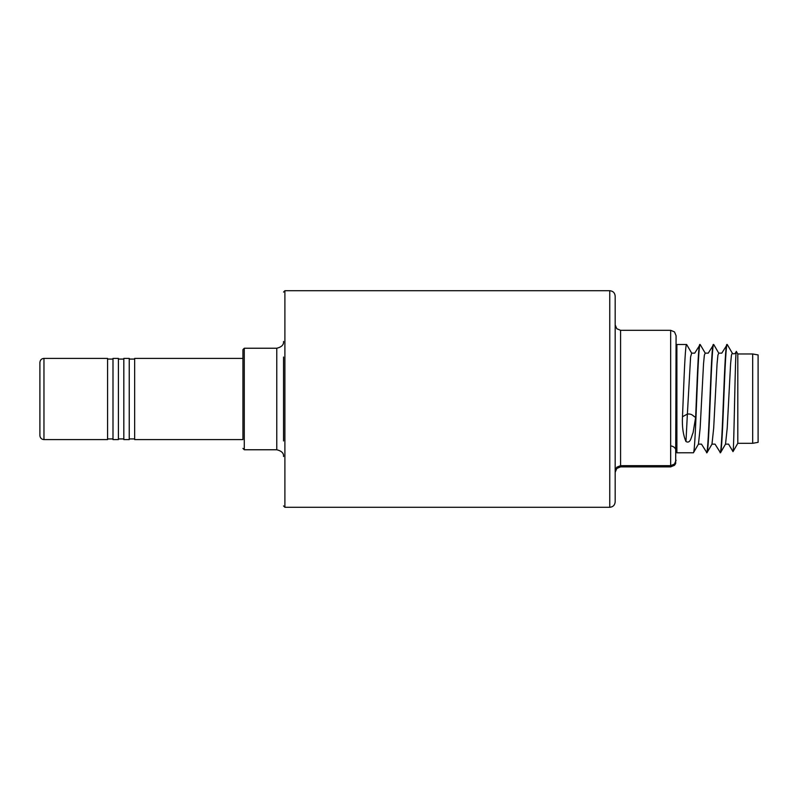 <?xml version="1.0" encoding="UTF-8"?>
<svg xmlns="http://www.w3.org/2000/svg" width="798" height="798" viewBox="0 0 798 798"><rect width="100%" height="100%" fill="white"/><g stroke="black" fill="none" stroke-linecap="round" stroke-linejoin="round"><path stroke-width="1.2" d="M615.178 324.876L616.764 328.716L620.585 330.312L670.669 330.312L674.5 331.908L676.086 335.749L675.677 463.518L674.5 465.284L670.669 466.88L620.585 466.88L620.585 465.643L616.764 467.219L615.178 471.029M615.178 472.316L616.764 468.476L620.585 466.88M620.585 330.312L620.585 465.643L670.669 465.643L674.5 464.067L676.086 460.256M615.178 396.945L615.178 296.128C614.849 292.846 613.044 291.041 609.762 290.711L609.762 507.289C613.044 506.959 614.849 505.154 615.178 501.872L615.178 396.945M242.941 358.402L242.941 439.598L134.653 439.608L134.653 358.392L242.941 358.392L242.941 349.594L242.941 439.608M129.236 358.402L129.236 439.608L123.82 439.608L123.82 358.392L129.236 358.392M118.403 358.402L118.403 439.608L112.997 439.608L112.997 358.392L118.403 358.392M43.96 358.392L107.58 358.392L107.58 439.608L43.96 439.608L43.96 358.392C41.516 358.611 40.159 359.968 39.9 362.452L39.9 435.548L39.9 362.462M283.549 357.035L283.549 440.965M283.549 292.088L284.896 290.711L609.762 290.711M752.684 443.299L752.684 353.973L758.1 354.93L758.1 442.341L752.684 443.309L737.801 443.309L737.801 353.973L736.364 351.499L735.327 353.145C734.34 354.073 733.322 354.073 732.285 353.145L731.437 355.19L730.599 363.848L727.207 428.177L725.522 444.127L728.554 444.127L733.003 451.598C734.07 452.466 735.187 346.043 736.384 351.539M732.285 353.145L727.247 344.507C726.11 343.2 724.993 368.586 723.856 397.564C722.729 426.441 721.601 452.965 720.474 452.775L715.018 444.127L711.986 444.127L713.681 428.167L717.063 363.838L717.911 355.19L718.749 353.145L713.711 344.507C712.584 343.16 711.447 368.656 710.32 397.564C709.193 426.501 708.065 452.925 706.938 452.775L701.482 444.127L698.45 444.127L700.145 428.167L703.527 363.848L704.365 355.19L705.213 353.145L700.175 344.507C699.038 343.2 697.921 368.606 696.784 397.564C695.666 426.451 694.529 452.945 693.402 452.775L676.884 452.785L676.884 344.497L686.639 344.507C685.522 343.18 684.355 368.616 683.268 397.564L682.48 416.736C681.971 426.731 683.128 434.99 685.971 441.533C690.819 444.187 691.347 436.087 693.053 432.825L695.657 417.334L696.445 397.564C697.612 368.616 698.709 343.2 699.846 344.507M706.569 452.785L706.609 452.775C707.736 452.925 708.863 426.501 710.001 397.564C711.118 368.646 712.255 343.16 713.382 344.507M705.213 353.145L708.255 353.145L713.711 344.507M720.105 452.785L720.145 452.775C721.272 452.965 722.409 426.441 723.527 397.564C724.664 368.596 725.791 343.2 726.918 344.507M718.749 353.145L721.791 353.145L727.247 344.507M682.48 416.736L687.377 414.072L690.599 356.925L691.676 353.145L694.719 353.145L700.175 344.507M725.522 444.127L720.474 452.775M711.986 444.127L706.938 452.775M698.45 444.127L693.402 452.775M691.676 353.145L686.639 344.507M685.971 441.533L687.377 414.072C692.574 413.524 692.983 416.396 695.657 417.334M670.669 330.312L670.669 466.88M283.549 341.474C283.859 344.806 281.604 347.06 276.776 348.237L276.776 449.763L244.288 449.763L244.288 348.237L242.941 349.594M43.96 439.608L43.96 439.598C41.516 439.389 40.159 438.032 39.9 435.548M244.288 449.763L242.941 448.406M283.549 505.932L284.896 507.289L284.896 290.711M671.357 446.012C674.28 446.631 675.856 448.416 676.086 451.389M134.653 359.07L129.236 359.07M123.82 359.07L118.403 359.07M112.997 359.07L107.58 359.07M276.776 348.237L244.288 348.237M284.896 507.289L609.762 507.289M112.997 438.93L107.58 438.93M123.82 438.93L118.403 438.93M134.653 438.93L129.236 438.93M276.776 449.763C281.604 450.94 283.859 453.194 283.549 456.526M676.086 446.012L676.884 446.012M737.801 443.309L732.983 451.648M752.684 353.973L737.801 353.973M676.086 351.26L676.884 351.26"/></g></svg>
